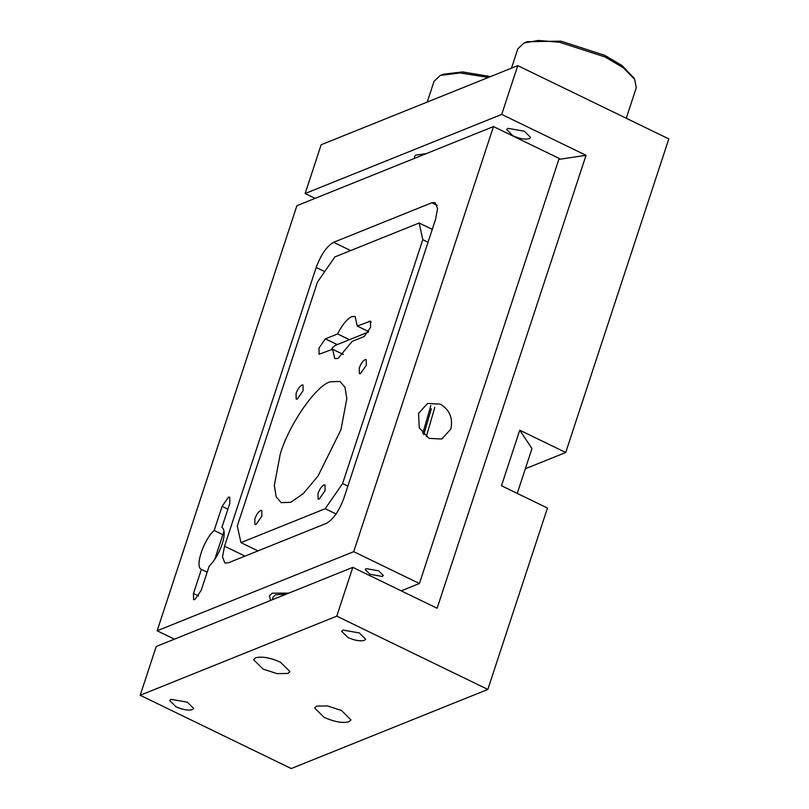 <?xml version="1.0" encoding="UTF-8"?>
<svg xmlns="http://www.w3.org/2000/svg" width="809" height="809" viewBox="0 0 809 809"><rect width="100%" height="100%" fill="white"/><g stroke="black" fill="none" stroke-linecap="round" stroke-linejoin="round"><path stroke-width="1.21" d="M192.289 709.645L193.644 708.421L187.334 702.192L171.002 699.32L169.647 700.533L175.958 706.773C182.733 709.736 188.184 710.696 192.289 709.645M529.268 138.673L530.623 137.449L524.313 131.22L507.971 128.348L506.626 129.561L512.926 135.801C519.712 138.764 525.162 139.724 529.268 138.673M364.303 640.415L365.658 639.191L359.348 632.951L343.016 630.08L341.661 631.303L347.971 637.532C354.747 640.506 360.197 641.466 364.303 640.415M348.942 721.759L350.995 719.909L341.428 710.454L327.483 705.933L316.653 706.095L314.6 707.946L324.166 717.401C334.451 721.911 342.713 723.357 348.942 721.759M519.752 430.196L501.479 485.754L547.45 508.062L487.827 689.43L291.24 768.55L140.179 695.265L156.218 646.492L352.805 567.362L437.123 608.267L586.04 155.308L501.722 114.403L517.76 65.63L668.821 138.905L565.724 452.494L519.752 430.196L531.978 448.591L517.244 493.399M565.724 452.494L525.354 468.745M586.04 155.308L558.847 159.393M263.127 669.104L277.072 673.624L287.913 673.462L289.956 671.612L280.389 662.156C270.105 657.646 261.843 656.2 255.614 657.788L253.561 659.638L263.127 669.104M140.179 695.265L336.766 616.145L352.805 567.362M501.722 114.403L305.135 193.533L315.106 198.367M517.76 65.63L321.173 144.75L305.135 193.533M487.827 689.43L336.766 616.145M517.841 48.833L524.111 42.988L527.114 41.704L560.991 41.158L604.677 55.295L622.131 65.61L633.872 78.058M524.111 42.988L538.45 40.45L559.646 42.27L605.041 56.964L623.173 67.673L634.691 79.343L636.258 87.776L626.247 118.256M427.233 102.065L434.059 81.284L440.329 75.439L443.008 74.286L462.475 71.92L490.578 76.572M440.329 75.439L460.008 72.941L488.403 77.442M368.408 332.054L335.472 345.312L332.792 347.435L331.741 349.599M332.792 347.435L331.346 349.761M318.008 493.47L318.119 499.102L319.231 499.062L325.076 490.628L324.965 484.995L323.843 485.036C321.567 486.34 319.626 489.152 318.008 493.47M296.064 393.467L296.175 399.1L297.287 399.059L303.122 390.626L303.021 384.993L301.899 385.033C299.623 386.338 297.672 389.149 296.064 393.467M359.247 368.034L359.358 373.667L360.48 373.627L366.315 365.193L366.204 359.56L365.092 359.601C362.806 360.905 360.865 363.716 359.247 368.034M254.815 518.903L254.926 524.535L256.048 524.495L261.883 516.061L261.772 510.428L260.66 510.469C258.384 511.773 256.433 514.585 254.815 518.903M349.437 339.689L337.586 333.945L325.37 338.86L318.989 348.082L319.11 354.241L332.6 349.255L343.36 354.473M332.6 349.255L334.734 358.549L338.061 358.427L352.137 341.388L364.212 336.534L370.593 327.311L370.471 321.153L357.234 326.037L368.682 331.589M422.794 239.676L419.133 223.001L334.886 256.918L317.482 282.058L237.29 525.961L240.951 542.627L325.198 508.719L342.601 483.57L422.794 239.676L428.052 242.225M280.217 454.264C288.661 424.998 316.248 385.145 330.375 381.787L339.972 381.433L345.008 387.369L346.818 398.645L340.923 429.832L318.028 476.016L303.324 493.581L290.755 502.308L281.158 502.662L276.132 496.726L274.322 485.451L280.217 454.264M337.586 333.945C342.258 324.743 347 318.968 351.804 316.612L355.141 316.491L357.234 326.037M342.601 483.57L347.86 486.118M325.198 508.719L336.089 513.998M240.951 542.627L257.98 550.889M419.133 223.001L432.269 229.372M286.194 594.17L275.586 594.757L273.088 597.022L275.586 594.757L286.194 594.17M272.309 593.169L269.387 595.798L270.691 600.409L269.387 595.798L272.309 593.169L288.783 593.128L272.309 593.169M430.833 405.602L422.743 433.452M426.282 436.729L434.817 407.362M431.308 408.767L423.805 434.605M369.966 574.269L382.354 576.443L383.375 575.523L378.592 570.79L366.204 568.616L365.183 569.536L369.966 574.269M207.165 572.185L201.39 569.374L193.462 593.482L193.584 599.641L194.807 599.59L201.188 590.378L209.116 566.27C214.567 560.779 218.926 553.396 222.172 544.133C224.953 535.062 224.862 529.48 221.899 527.367L229.827 503.269L229.705 497.11L228.482 497.151L222.101 506.373L214.183 530.482L222.869 534.698M201.39 569.374C194.554 567.119 203.555 539.765 214.183 530.482M440.308 404.116L427.526 403.469L418.536 413.409L419.274 427.819L429.043 438.377L441.835 439.014L450.825 429.073C453.192 418.243 449.693 409.92 440.308 404.116M224.538 546.206L222.495 557.027L224.872 563.003L228.199 562.872L326.492 523.312C333.278 519.429 339.082 511.045 343.896 498.172L435.545 219.421L437.588 208.611L435.212 202.634L431.885 202.756L333.591 242.316C326.806 246.209 321.001 254.582 316.188 267.466L224.538 546.206L244.975 556.117M401.193 590.843L419.406 583.511L353.725 551.657L157.138 630.777L174.42 639.161M157.138 630.777L296.903 205.688L493.49 126.568L559.161 158.433L419.406 583.511M353.725 551.657L493.49 126.568M414.511 158.362L414.521 156.582L415.523 155.186L426.333 153.599M325.37 338.86L337.211 344.614M369.248 321.203L371.189 322.144M227.885 509.174L222.101 506.373M193.462 593.482L198.498 595.92M324.722 271.602L316.188 267.466M350.621 250.578L333.591 242.316M437.173 205.324L431.885 202.756M633.214 76.835L634.691 79.343M511.48 68.158L517.831 48.843M272.37 599.732L273.088 597.022M214.739 559.413L224.053 531.098"/></g></svg>
